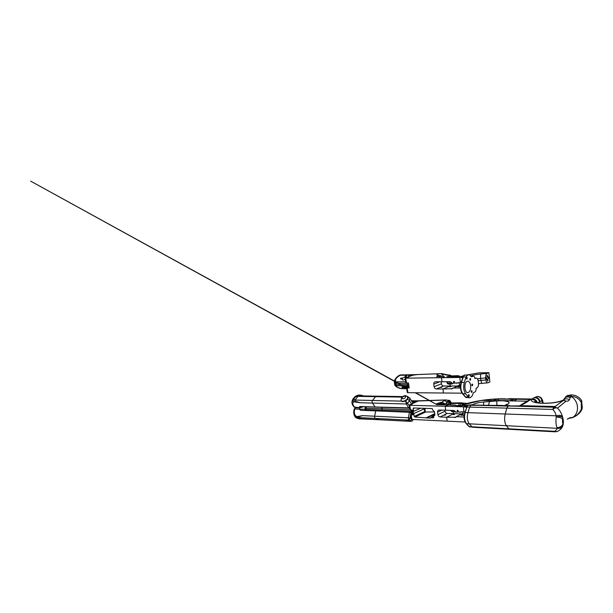 <?xml version="1.0" encoding="UTF-8"?>
<svg xmlns="http://www.w3.org/2000/svg" width="613" height="613" viewBox="0 0 613 613"><rect width="100%" height="100%" fill="white"/><g stroke="black" fill="none" stroke-linecap="round" stroke-linejoin="round"><path stroke-width="0.92" d="M417.185 401.507L418.418 400.986L415.698 401.339L416.564 400.825L411.453 400.841M418.35 400.986L445.521 400.059L444.379 400.573L446.716 401.814L446.739 402.91L446.716 401.814L449.789 400.404L445.521 400.059M417.744 401.27L409.178 405.063L409.798 405.293L410.495 409.967L412.48 410.036L413.193 414.886L411.208 414.802L411.898 419.43L447.145 421.146L446.632 417.246L440.08 416.963C438.923 416.779 438.203 416.02 437.912 414.687L437.567 412.151C437.483 411.032 437.874 410.335 438.747 410.043L445.712 410.227L445.199 406.273L409.798 405.293M415.009 402.419L415.698 401.339L415.009 402.419M417.3 400.825L416.564 400.825L417.3 400.825M412.672 412.564L411.852 412.227L412.672 412.564M412.572 411.89L411.193 411.139L411.852 412.227L411.024 409.99L411.193 411.139L381.907 410.074L382.06 407.216L381.692 408.764L409.875 409.737M467.466 405.423L462.623 405.614C459.221 406.143 457.03 406.09 456.049 405.438L447.934 404.978L445.199 406.273L448.578 404.909L436.916 404.695L436.341 404.005L436.824 403.66L441.981 402.205L444.379 400.573M412.089 404.327L410.074 404.833L412.089 404.327M411.208 414.802L410.587 414.541L411.277 419.154L411.898 419.43M437.912 414.687L445.038 411.193L444.908 410.197M445.038 411.193C445.314 412.503 446.026 413.239 447.168 413.415L453.635 413.66L453.398 411.783L452.057 411.737L450.563 410.388M443.651 404.779L442.502 404.756M437.851 404.634L439.965 404.772M444.027 415.185L445.498 415.101L444.027 415.185M451.153 410.404L452.555 411.492L453.888 411.538L453.398 411.783L453.635 413.66L446.632 417.246L447.145 421.146L465.106 422.02M433.743 416.219L433.575 417.859L430.648 417.752L430.449 418.158L414.802 417.039L414.212 416.411L413.798 413.576C413.193 412.84 413.085 412.112 413.476 411.407L413.369 407.982L432.165 408.565L432.931 410.273L434.418 411.568L434.885 415.024L433.743 416.219L430.648 417.752M459.106 405.538L458.846 403.446L460.348 403.461L460.601 405.576L460.348 403.461L460.953 402.841L460.348 403.461L461.911 403.638L462.156 405.607M417.79 400.902L416.342 400.948M451.766 403.048L451.551 403.055C450.555 402.917 449.927 402.289 449.674 401.155L450.126 401.055L451.482 403.032M449.789 400.404L450.241 401.952M412.296 410.028L412.97 413.346M447.245 404.871L446.938 402.48L449.674 401.155M410.587 414.541L412.787 413.338M409.178 405.063L409.875 409.722L410.495 409.967M413.032 413.79L411.484 414.304L413.116 414.342M426.617 417.568L434.701 413.675M434.464 411.913L425.629 412.02L414.802 417.039M413.476 411.407L420.694 408.197M424.196 408.312L424.188 408.886L413.798 413.576M425.629 412.02L424.663 411.016L424.188 408.886M434.717 413.783L431.935 415.009M431.95 415.116L432.763 415.369L432.87 416.135M434.448 415.445L432.763 415.369M443.797 404.787L445.122 404.818M441.981 402.205L441.076 403.162L445.636 404.833M415.737 392.757L436.916 404.695L451.045 404.971M437.544 404.618L436.341 404.005M440.985 402.197L441.076 403.162L437.697 404.634M446.992 404.871L446.739 402.91L444.709 404.005L442.241 402.082L440.433 404.703M436.824 403.66L437.927 404.626M442.816 403.837C443.72 403.431 444.364 403.523 444.754 404.12L444.486 403.538M430.793 415.553L431 416.028L426.932 417.997M433.743 416.173L431 416.028M461.022 402.856L451.551 403.055L450.624 403.668L462.133 403.262L462.44 405.492M451.651 403.04L451.298 403.002C450.478 402.718 450.057 402.067 450.026 401.048L450.118 401.002M458.922 403.063L451.076 403.277C450.08 403.147 449.452 402.511 449.191 401.369M450.938 403.316C449.942 403.155 449.245 402.58 448.854 401.592L448.325 404.879M456.049 405.438L451.735 405.017M467.175 405.798L464.455 406.289L466.876 406.25M463.359 406.779L445.199 406.273L445.712 410.227L453.589 410.488C454.532 410.58 455.237 411.147 455.681 412.174L463.972 411.821L463.359 406.779L466.462 407.224M464.968 411.882L463.972 411.821M516.92 399.232L502.921 398.917C496.653 398.856 489.818 399.339 482.423 400.381L491.856 400.557L490.185 401.454C489.304 402.013 488.791 403.239 488.661 405.124C488.791 403.239 489.304 402.013 490.185 401.454L491.856 400.557L527.647 401.178L481.626 400.404L464.355 404.58M480.416 400.595L481.626 400.404C489.021 399.301 496.216 398.764 503.204 398.802L504.3 399.025L503.288 399.017M509.503 429.292L473.267 427.284L472.041 426.801L469.282 423.828C467.236 421.016 466.792 417.292 467.949 412.656L469.704 407.101L470.945 405.162L469.704 407.101L467.949 412.656C466.792 417.292 467.236 421.016 469.282 423.828L472.041 426.801L473.535 427.2M468.064 405.093L473.09 404.749L468.156 405.086L466.914 407.024L465.144 412.557L505.212 413.99L506.828 408.143L508.238 405.959L471.19 405.047L509.916 405.645L467.711 405.27M510.246 429.23L508.882 428.824L506.384 425.713C504.53 422.778 504.139 418.871 505.212 413.99L506.828 408.143L507.962 406.09L468.156 405.086L466.554 407.446M461.443 413.951L453.635 413.66L446.632 417.246L455.834 417.231M455.382 411.584L453.398 411.783L455.52 411.821M466.922 403.538L461.819 405.614M462.386 415.085L460.378 414.932L463.106 414.135M453.061 414.58L454.547 414.503L453.061 414.58M462.332 405.591L457.375 405.5M472.677 404.733L473.382 404.312C475.803 403.162 479.243 402.389 483.703 401.99L483.588 405.001M464.064 417.016L456.248 416.687L455.252 417.537M456.248 416.687L463.183 413.07M464.148 415.422L462.141 415.177M457.75 411.53C457.022 411.162 456.923 410.733 457.451 410.243C458.279 410.495 458.424 410.917 457.88 411.515L457.75 411.53M461.282 411.737L460.141 412.334M463.344 405.04L463.16 404.243L463.259 405.078M462.631 411.775L463.19 413.147C463.267 414.242 462.861 414.947 461.987 415.262L461.489 415.315M462.133 403.262L463.16 404.243L463.505 403.921L463.803 404.802M467.19 403.469L459.306 402.841M465.39 405.369L467.535 405.415M467.458 405.484L464.409 405.392M454.578 405.093L455.712 405.185M441.176 381.761L441.444 383.807C441.728 385.14 442.448 385.876 443.597 386.014L450.126 386.006L442.938 388.979L436.326 388.964C435.161 388.818 434.425 388.067 434.127 386.696L433.774 384.09C433.69 382.834 434.15 382.075 435.153 381.822L441.988 381.753L441.46 377.692L444.387 376.597L441.46 377.692L405.76 378.16L406.473 382.964L408.473 382.949L409.208 387.937L406.595 387.745L408.856 386.757L408.296 382.949L409.04 386.757M408.679 385.554L408.319 384.665L396.013 384.703L396.711 385.845L407.936 385.822L408.779 386.236L407.262 384.673L407.936 385.822L408.718 385.822M413.384 375.087L417.108 374.643L412.503 374.673L411.423 375.746L412.342 374.712L413.377 374.658L400.113 375.041M405.76 378.16L405.139 378.006L405.645 377.7L414.541 374.696L440.962 373.631C442.073 374.214 442.847 375.21 443.268 376.612M453.743 375.884L457.137 375.899L457.007 376.282L457.62 375.715L455.949 375.761M455.574 375.945L455.49 376.321L457.007 376.282L457.076 376.872L457.007 376.282L458.624 376.681M452.172 376.589L447.398 376.558M447.49 381.715C447.436 382.956 447.95 383.669 449.038 383.876L450.386 383.868L449.881 384.075L450.126 386.006L449.881 384.075L448.524 384.083C447.344 383.822 446.846 383.033 447.038 381.723M407.216 387.929L407.921 392.688L443.46 393.002L442.938 388.979L443.46 393.002L462.079 393.171M451.413 375.938L455.903 375.769L451.344 376.114L450.249 375.508M449.996 376.512L449.252 375.44L449.712 375.217L449.996 376.512L453.367 376.06L450.042 376.512M449.252 375.44L448.532 376.535M450.226 383.868L449.367 383.087L447.85 383.217M450.961 383.868L451.697 383.033M439.965 376.696L438.816 376.681M436.847 376.711L437.713 376.696M440.372 387.47L441.858 387.362L440.372 387.47M406.595 387.745L407.3 392.489L407.921 392.688M406.327 377.639L408.595 377.447L406.327 377.639M440.854 376.65L439.475 375.692L440.479 375.662M405.139 378.006L405.86 382.796L406.473 382.964M409.086 387.094L407.507 387.539L409.147 387.523M436.594 376.75L439.475 375.692C436.295 375.455 435.958 374.842 438.448 373.846L441 373.601L449.153 375.141M443.49 376.612C443.03 375.171 442.218 374.175 441.038 373.631L441.429 373.654C444.226 374.643 446.808 375.179 449.16 375.271L449.229 375.462M451.321 376.121L449.176 375.263L449.651 374.995L451.605 375.93L450.08 375.363M451.789 382.826L450.869 382.65L451.658 382.642M450.846 383.868L450.869 382.65L450.371 383.868M451.344 376.114L449.229 374.941C448.111 375.784 443.666 373.578 441 373.601M451.865 382.956L450.884 383.868M394.328 381.301L394.971 383.37L396.09 381.853L395.806 383.324L407.055 383.271L407.262 384.673L407.055 383.271L408.089 382.956M400.404 374.941L414.541 374.696M467.719 374.957L466.133 376.888L464.325 382.351C463.137 386.941 463.597 390.78 465.704 393.868L468.531 397.193L469.979 397.791L472.087 396.098L473.359 392.741L474.891 392.014C475.78 391.408 476.163 390.182 476.048 388.336L476.998 387.899C478.117 387.14 478.607 385.6 478.462 383.271L478.224 381.163C477.887 379.049 477.167 378.045 476.048 378.137L474.937 378.596C474.669 376.903 474.087 376.098 473.182 376.183L471.527 376.857L469.612 374.857L464.593 375.087L463.313 376.926L461.497 382.366C460.302 386.941 460.761 390.765 462.884 393.837L465.734 397.155L469.389 397.783M451.766 376.528L452.8 376.727L451.766 376.528M460.876 376.39L463.198 376.359M463.099 376.558L460.915 377.049L462.892 377.049M459.788 377.455L441.46 377.692L441.988 381.753L449.942 381.7C450.892 381.761 451.605 382.313 452.057 383.355L460.424 382.65L459.788 377.455L462.7 377.631M461.022 382.65L460.424 382.65M464.93 385.271L464.83 387.569M457.673 375.723L457.137 375.899L458.808 375.984L458.922 376.627M458.685 375.746L455.911 375.761M488.17 382.742L489.871 381.953L488.883 372.673L487.166 373.401C486.04 374.129 485.527 375.631 485.642 377.907L485.864 379.953C486.178 381.96 486.898 382.91 488.009 382.803L488.17 382.742M451.934 384.052L449.881 384.075L451.934 384.052L452.8 383.355M457.382 385.998L450.126 386.006L442.938 388.979L452.08 388.703M463.551 375.83L461.489 376.382M479.351 372.85L488.883 372.673M487.312 376.964C487.749 376.244 487.703 375.7 487.166 375.325L487.136 375.332C486.699 376.053 486.745 376.597 487.281 376.972L487.189 376.972M486.553 379.432C486.99 378.711 486.944 378.167 486.408 377.792L486.377 377.8C485.933 378.52 485.986 379.064 486.515 379.439L486.553 379.432M487.749 381.018C488.186 380.305 488.14 379.761 487.611 379.386L487.573 379.401C487.136 380.114 487.182 380.658 487.71 381.033L487.749 381.018M488.5 378.558C488.936 377.846 488.89 377.301 488.362 376.934L488.331 376.941C487.894 377.654 487.94 378.198 488.469 378.573L488.377 378.573M470.516 375.938C473.044 375.064 476.408 374.42 480.6 374.014L480.592 378.367L481.596 383.378L487.603 382.841M470.661 385.623C470.868 389.339 470.025 391.653 468.14 392.558C464.409 393.784 463.597 381.914 467.374 381.225C469.068 381.071 470.156 382.543 470.661 385.623M468.922 396.366C469.42 395.592 469.366 395.01 468.769 394.626L468.715 394.642C468.217 395.416 468.271 395.998 468.868 396.389L468.922 396.366M471.749 392.374C472.24 391.607 472.186 391.033 471.596 390.65L471.55 390.665C471.06 391.431 471.113 392.006 471.704 392.397L471.749 392.374M472.332 385.746C472.815 384.987 472.761 384.405 472.171 384.022L472.133 384.037C471.642 384.795 471.696 385.37 472.286 385.761L472.332 385.746M470.34 380.229C470.83 379.455 470.776 378.88 470.171 378.489L470.133 378.497C469.635 379.263 469.696 379.845 470.301 380.236L470.34 380.229M466.868 379.003C467.382 378.229 467.321 377.639 466.692 377.24L466.662 377.256C466.156 378.029 466.209 378.619 466.838 379.018L466.868 379.003M449.513 386.734L451.022 386.627L449.513 386.734M458.708 386.619L456.869 386.527L459.474 385.845M459.704 385.01L451.429 388.979M460.447 388.021L452.639 388.006M469.612 374.857L464.187 375.248M460.394 386.788L457.98 386.788M458.187 382.658L456.562 383.332M454.141 382.604C453.375 382.213 453.298 381.769 453.904 381.271C454.723 381.6 454.823 382.045 454.21 382.596L454.141 382.604M458.708 382.658L459.696 384.474C459.765 385.723 459.29 386.489 458.271 386.765M458.808 375.984L459.298 376.566M359.509 407.883L359.433 409.17L360.567 410.304L375.715 410.879L374.643 416.212C374.497 417.323 374.781 418.058 375.493 418.434L379.439 419.752L361.731 418.809L358.115 417.568C355.801 417.185 360.291 416.396 362.605 415.652L355.126 416.909C353.586 414.603 353.31 411.936 354.299 408.902L355.716 407.752L359.509 407.883L363.999 406.626M365.21 409.262L359.425 409.116M379.14 419.736L359.532 418.855L356.958 417.974L355.701 416.74M410.564 412.334L375.715 410.879L374.643 416.212C374.497 417.323 374.781 418.058 375.493 418.434L358.115 417.568L356.958 417.974L355.333 417.154L355.908 417.683M365.202 409.231L364.758 410.465M361.432 418.779L359.126 418.886L356.107 417.828M409.446 412.166L408.404 417.782L408.603 420.089L375.493 418.434L379.041 419.706L409.783 421.3C411.024 421.33 411.2 421.146 410.312 420.756L408.603 420.089C409.269 419.913 409.737 419.246 410.013 418.104L410.626 414.779M409.461 421.169L405.821 420.219C405.906 419.759 410.664 420.641 410.35 421.062L409.461 421.169M401.224 400.618L401.316 400.833C402.412 403.339 409.476 399.285 408.051 396.971L407.829 396.665M407.522 396.32L407.729 396.519C409.729 398.787 401.837 403.316 401.086 400.32C401.492 402.281 406.281 400.963 407.607 398.511L407.522 396.32M359.379 407.722L354.483 407.078L359.517 407.668M360.559 406.511L359.141 407.277M402.749 396.573L375.991 396.159L372.505 400.458C371.991 401.323 371.976 402.197 372.459 403.07L375.095 406.994L359.938 406.496L359.134 407.239M360.636 395.914L359.141 395.891C358.115 395.868 357.685 396.021 357.854 396.373L355.073 400.067C353.601 400.948 356.061 401.354 356.82 401.73L360.398 402.749L353.954 401.821C352.26 402.779 352.437 404.534 354.483 407.078L354.023 406.955C352.322 405.055 351.663 403.162 352.046 401.27L352.912 399.055L355.042 396.55L352.912 399.055L351.962 401.645M360.59 395.914L375.991 396.159L372.505 400.458L355.073 400.067L353.686 399.255L353.027 401.446L353.954 401.821M402.12 397.101L357.854 396.373L355.67 396.642L353.686 399.255L352.651 399.645M363.042 395.952C360.222 394.741 357.762 394.971 355.67 396.642L355.042 396.55C357.762 394.787 360.551 394.596 363.402 395.96M352.36 400.641L353.027 401.446M412.227 402.136L412.442 402.603M412.495 402.971L412.457 403.492M409.599 407.898L375.095 406.994L372.459 403.07L360.398 402.749M401.523 401.117L372.505 400.458C371.991 401.323 371.976 402.197 372.459 403.07L406.319 403.982L405.76 401.209L409.262 405.645M365.9 410.503L365.379 408.22L366.321 409.507L381.907 410.074L382.681 411.147L381.692 408.764L365.869 408.281L365.639 407.499L365.379 408.22L364.896 406.657L365.34 409.66M412.48 413.476L410.664 412.917L410.426 412.212L412.687 412.641M410.664 412.917L411.561 413.89M414.756 402.526C415.009 401.883 414.786 401.523 414.074 401.438L413.974 401.553M412.633 403.415L413.07 401.423L414.036 401.638M366.321 409.507L367.026 410.518L412.603 412.25L412.143 411.806M366.252 406.703L366.099 408.235M409.645 408.22L366.39 406.833L365.639 407.499M366.076 410.066L366.061 409.438L366.942 410.549M411.032 375.884L410.166 375.325M406.35 377.462L405.806 376.972L406.748 375.616L405.921 375.386L404.772 376.987L402.833 378.045L400.963 378.129M400.787 378.213L402.228 378.573L402.22 379.608C402.841 380.267 403.875 380.144 405.323 379.217M406.771 387.041L404.166 386.604L401.867 387.087L402.074 387.508M403.775 387.669L406.641 388.083M402.136 388.688L406.748 388.765M402.013 374.865L400.067 375.049C396.381 376.397 393.891 380.78 394.289 381.692L394.795 385.194M400.641 374.926L400.059 375.064M408.633 376.689L409.208 375.141L410.22 375.401M400.557 378.482L400.91 378.129L400.634 378.957L402.22 378.934L402.764 378.045M402.228 378.573L402.649 378.144M405.875 375.447L404.772 376.987L405.806 376.972L406.044 375.332M405.86 376.903L405.339 376.911M395.278 382.566L395.163 384.581L396.711 385.845C395.669 386.734 397.5 387.684 402.205 388.696L406.741 388.711M408.342 386.949L406.748 386.619L406.503 385.884L408.794 386.336M406.748 386.619L407.101 387.401M401.867 387.087L402.251 387.669M403.369 387.094L404.067 387.477M395.707 385.347L395.163 384.581L394.818 385.255C396.504 387.286 398.94 388.443 402.128 388.726L402.128 388.726M526.942 401.201L519.954 405.561L530.153 399.454L516.859 399.239L513.932 400.963L516.882 399.232L531.073 399.362M496.882 405.331L496.806 400.917L502.514 400.779C510.254 401.446 511.142 403.032 505.196 405.53M504.139 405.86L503.694 405.982M572.159 417.767L573.163 417.246C576.894 415.652 579.622 412.924 581.346 409.07L582.304 407.852L581.791 402.503C581.515 404.565 581.622 406.296 582.105 407.691L581.791 402.503L580.909 401.867C578.733 398.442 575.691 396.626 571.799 396.404L571.515 396.642C578.91 401.477 579.584 412.947 572.871 417.3L571.531 417.897M565.5 397.086L566.136 396.312L568.872 395.324L568.527 395.791L571.515 396.642L568.902 395.799L569.707 395.201L571.799 396.404L569.707 395.201M564.198 398.948L565.791 396.795L568.527 395.791L565.791 396.795L564.979 397.806L567.814 395.324L565.6 396.971M572.243 394.979L569.293 395.324M582.304 407.852L581.959 409.285L581.346 409.07L581.239 399.983M508.851 398.665L518.146 398.856L508.882 398.718M516.943 399.239L503.465 399.025M531.969 399.078L518.138 398.864L518.039 399.247L518.23 398.81L532.061 399.025M504.499 398.657L503.832 398.833M542.804 403.185L541.716 400.795L539.471 401.936C538.743 398.81 536.896 397.446 533.923 397.852L532.39 398.818M530.475 406.519L530.59 405.906M541.716 400.795C541.693 398.672 540.474 397.239 538.068 396.504C537.547 396.144 541.095 397.255 541.463 398.243L542.651 400.458L543.156 403.193M539.953 401.622C539.233 398.496 537.386 397.132 534.413 397.546L538.061 396.504L535.9 396.887M530.666 399.232L531.149 399.255M554.972 431.813L510.001 429.322L508.882 428.824L506.384 425.713C504.53 422.778 504.139 418.871 505.212 413.99L556.221 415.806C559.355 414.978 561.454 415.3 562.519 416.786L562.711 417.514C563.332 419.407 563.508 421.545 563.24 423.935L563.209 424.211M556.811 431.652L554.451 431.322C555.968 430.541 556.865 429.537 557.148 428.303L557.018 427.629C555.907 424.809 555.646 421.261 556.229 416.993L556.221 415.806C555.669 413.338 554.527 411.208 552.788 409.423L553.769 407.247L508.185 405.975L554.259 407.109L556.926 407.906C555.692 407.683 554.313 408.189 552.788 409.423L466.914 407.024L464.784 412.963M519.042 405.875L508.238 405.959L554.006 407.109M563.983 399.553L565.201 397.592L568.902 395.799L567.807 396.734L570.274 397.661L569.416 399.768C568.895 400.856 567.761 401.323 566.006 401.17L557.439 408.166C559.891 410.465 561.585 413.338 562.519 416.786M563.362 400.151L564.696 398.128C566.182 396.734 568.044 396.58 570.274 397.661L571.515 396.642C578.91 401.477 579.584 412.947 572.871 417.3L569.086 418.273M538.137 402.825L539.471 401.936C538.743 398.81 536.896 397.446 533.923 397.852L531.456 399.301M567.247 419.177L570.603 417.507L571.6 417.576L570.006 418.212M562.527 400.335L563.615 399.875C565.27 398.511 567.209 398.473 569.416 399.768M563.745 400.12L566.006 401.17L563.516 400.335C552.788 404.802 528.843 404.051 531.54 399.392L528.498 400.573M563.063 424.97C562.228 427.606 560.259 428.717 557.148 428.303L466.493 423.683L469.267 426.648L554.451 431.322C555.853 431.92 557.102 431.82 558.19 431.031C560.703 429.491 562.236 427.774 562.765 425.889M557.018 427.629C560.405 428.15 562.466 427.054 563.194 424.349L562.604 418.94C562.336 420.901 562.458 422.533 562.949 423.844C561.968 426.265 559.991 427.529 557.018 427.629M556.229 416.993C559.24 417.215 561.37 417.859 562.604 418.94L562.711 417.514C561.723 416.304 559.562 416.127 556.229 416.993M556.849 407.791L554.275 407.254M520.176 405.553C523.035 404.473 526.26 402.626 529.847 400.005M536.275 402.48L535.931 401.63C534.973 400.005 533.548 399.224 531.647 399.301L529.103 400.136L519.908 405.645L555.332 406.503L555.516 407.27L554.259 407.124L563.516 400.335L562.443 400.366C561.24 401.3 553.891 403.04 547.194 403.162C541.601 403.515 534.283 402.457 534.582 401.722L536.007 402.687M536.237 402.465C535.379 400.381 533.816 399.354 531.54 399.392L531.586 399.293C533.862 399.423 535.318 400.205 535.931 401.63L535.931 401.63C535.126 400.389 534.314 399.691 533.494 399.53M561.5 400.787L563.753 400.12M570.603 417.507L568.596 418.373M437.575 404.626L437.146 404.542M447.168 413.415L440.08 416.963M452.555 411.492L452.057 411.737M459.244 402.841L451.298 403.002M416.442 401.814L416.97 401.369L413.545 401.293M412.472 411.231L411.974 411.17L411.798 410.013M434.188 415.614L434.878 415.285M414.357 407.997L413.055 408.565M424.947 411.469L414.212 416.411M434.778 414.204L432.349 415.376M438.885 402.733L441 404.434L444.915 404.818M446.946 402.825L447.206 404.871M430.809 415.668L426.633 417.675M441.835 410.097L437.567 412.151M424.38 410.189L424.978 411.17M425.23 411.79L424.978 408.335L425.238 411.79M448.226 404.128L450.624 403.668L450.793 404.963M483.703 401.99L496.806 400.917M466.133 423.545L468.83 426.433L472.715 427.253M465.144 412.557C463.987 417.177 464.432 420.886 466.493 423.683L466.064 423.468C464.01 420.679 463.558 417.093 464.708 412.702L465.144 412.557M456.156 416.855L454.754 417.599M463.98 404.718L463.505 403.921M462.47 403.331L463.428 403.883M462.623 405.614L465.551 405.377M456.808 405.722L456.555 405.576C456.861 406.021 458.869 406.028 462.593 405.599L462.516 405.63M451.559 405.017L454.754 405.101M413.323 375.056L409.928 375.118M455.574 376.987L455.49 376.321L453.275 376.436M449.191 381.707L449.367 383.087M443.597 386.014L436.326 388.964M449.038 383.876L448.524 384.083M439.759 381.776L433.774 384.09M434.127 386.696L441.444 383.807M415.691 374.612L439.107 373.708M446.816 376.566L448.517 376.405M408.549 384.673L408.342 383.271M470.746 376.252L473.075 376.213M459.014 376.62L459.091 376.612C455.635 377.118 453.421 377.148 452.455 376.704M461.704 393.163L461.604 392.374M461.566 376.382L463.52 375.869M466.968 375.049L467.39 374.957M467.704 374.888L477.305 373.148M485.864 379.953L478.163 380.742M452.248 383.861L451.743 384.067M452.302 388.512L451.13 389.01M475.895 378.19L474.883 378.198M480.6 374.014L487.166 373.401M485.642 377.907L477.412 378.788M468.531 397.193L465.282 396.94L462.486 393.692M465.704 393.868L462.424 393.623C460.332 390.596 459.88 386.903 461.06 382.543L461.137 382.857M464.325 382.351L461.06 382.543L462.953 377.424M466.133 376.888L462.876 377.102C462.631 377.301 463.911 375.018 464.424 375.118L467.566 374.972M467.405 375.041L464.593 375.087M459.145 376.03L460.095 376.413M453.122 376.903L452.762 376.75C453.651 377.133 455.758 377.087 459.076 376.604L459.091 376.612M359.433 409.17L354.781 409.001C353.808 412.457 354.383 414.932 356.498 416.419M411.193 418.572L408.404 417.782L362.605 415.652M354.988 408.013L356.015 407.599M413.07 419.484L413.101 419.644C412.189 421.591 411.982 421.062 410.158 421.338L409.783 421.3M410.71 414.327L410.848 413.583M412.036 419.438L410.312 420.756M402.274 397.538C401.216 399.247 404.373 399.155 405.392 397.439C406.434 395.73 403.285 395.837 402.274 397.538M404.818 401.193L405.76 401.209L406.335 400.343M408.833 408.097L406.319 403.982L407.768 403.185L409.446 400.618L407.484 399.247M409.752 398.006L409.446 400.618L411.43 403.921M411.698 401.254L413.216 401.285M410.909 413.622L411.76 413.806M412.534 403.048C413.576 402.856 414.081 402.396 414.059 401.676L413.285 401.262M413.07 401.423C413.446 401.699 413.269 401.967 412.549 402.235M405.706 381.776L396.09 381.853C394.596 379.838 395.952 377.646 400.174 375.286L409.223 375.125M400.603 378.336L400.634 378.957M406.748 375.616L406.235 375.24M396.013 384.703L395.806 383.324M409.775 376.305L410.22 375.409L409.4 375.003M402.366 378.129L400.91 378.129L402.45 378.106L402.136 378.941M406.381 375.271L405.078 376.643M403.538 387.37L402.097 387.554L403.607 387.569M409.208 375.141C409.584 375.386 409.407 375.646 408.679 375.922M497.549 405.346L502.775 405.477M570.32 394.964L570.282 394.964C574.91 394.703 578.595 396.419 581.331 400.12L581.913 401.553M511.096 400.657L511.51 399.232C515.418 399.247 512.499 400.963 508.667 400.864L508.951 400.864M511.51 399.232L498.683 399.025L494.339 399.768C493.626 400.258 494.093 400.542 495.741 400.626L496.032 400.634M498.683 399.025L498.262 400.496L510.644 400.718M498.277 400.641L496.76 400.611M533.923 397.852L533.348 398.09M527.441 400.887L528.084 400.871M531.686 399.285L531.854 399.155C534.559 398.711 536.39 399.891 537.363 402.703M411.377 400.718L416.756 400.833M451.091 402.925L450.203 401.645M434.885 415.231L434.065 415.629M445.712 404.833L444.754 404.12M407.231 388.083L30.65 181.142L407.285 388.389M415.208 392.749L436.916 404.695M446.318 399.944L416.687 400.841M457.306 405.484L462.125 405.614L465.78 403.883C470.477 402.457 475.757 401.293 481.626 400.404M460.953 402.841L467.221 403.454M468.914 426.518L469.972 427.108M439.544 375.669L438.011 375.309L439.705 375.631C440.893 375.662 441.682 375.999 442.073 376.635M439.176 373.7L440.931 373.601M414.503 374.712L414.097 374.849M470.715 376.213L473.182 376.183M461.451 376.382L463.589 375.784M466.692 375.056L467.114 374.964M467.435 374.895L478.945 372.873M481.496 383.386L478.5 383.738M474.868 378.152L476.048 378.137M458.601 375.738L457.62 375.715M465.344 397.009L466.616 397.745M467.367 392.55L468.14 392.558M355.846 407.599L354.299 408.902M361.402 418.779L359.318 418.909M409.875 421.33L379.439 419.752M401.316 400.833L401.101 400.373M408.051 396.971L405.584 395.615C405.806 395.469 402.871 395.76 401.515 397.845L401.086 400.32M359.479 407.714L363.44 406.611M354.061 407.001L355.203 407.576M407.913 396.757L409.859 398.182L412.319 402.297M403.745 387.669L402.304 387.669M505.978 405.254L507.227 404.143L504.706 405.522M581.959 409.285C580.105 413.606 575.73 416.388 572.711 417.537M512.445 400.373L508.752 400.833L495.02 400.588M532.268 399.278L531.854 399.178"/></g></svg>
